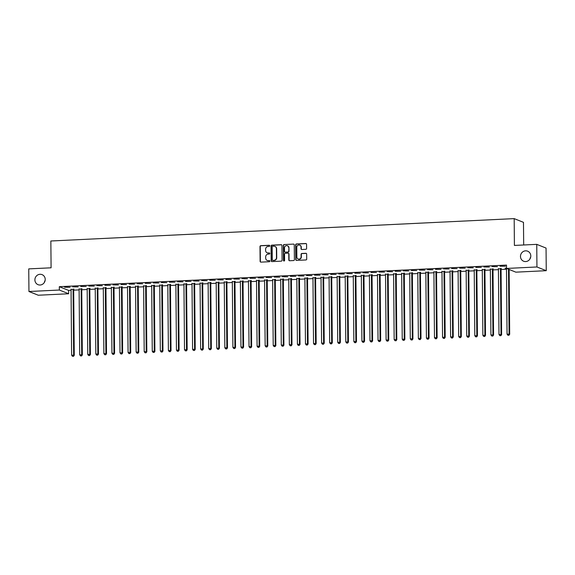 <?xml version="1.0" encoding="UTF-8"?>
<svg xmlns="http://www.w3.org/2000/svg" width="575" height="575" viewBox="0 0 575 575"><rect width="100%" height="100%" fill="white"/><g stroke="black" fill="none" stroke-linecap="round" stroke-linejoin="round"><path stroke-width="0.86" d="M269.747 245.827A0.582 0.546 -68.2 0 0 269.186 245.273L260.777 245.683A0.827 0.783 -68.2 0 0 259.993 246.546L260.123 261.345A0.827 0.783 -68.2 0 0 260.921 262.128L269.33 261.726A0.582 0.546 -68.2 0 0 269.546 260.612A0.582 0.546 -68.2 0 0 269.323 260.576L268.238 260.626A2.652 2.516 -68.2 0 1 265.679 258.118L265.672 256.881A2.652 2.516 -68.2 0 1 268.18 254.128L269.265 254.078A0.582 0.546 -68.2 0 0 269.474 252.964A0.582 0.546 -68.2 0 0 269.258 252.921L268.166 252.978A2.652 2.516 -68.2 0 1 265.614 250.47L265.6 249.234A2.652 2.516 -68.2 0 1 268.108 246.481L269.201 246.431A0.582 0.546 -68.2 0 0 269.747 245.827M269.531 245.381A0.582 0.546 -68.2 0 0 269.438 245.374L261.028 245.784A0.827 0.783 -68.2 0 0 260.245 246.646L260.374 261.445A0.827 0.783 -68.2 0 0 260.741 262.114M269.661 260.676A0.582 0.546 -68.2 0 0 269.574 260.676L268.238 260.626M269.596 253.029A0.582 0.546 -68.2 0 0 269.51 253.022L268.166 252.978M520.476 256.45A5.405 5.117 -68.2 0 0 523.631 261.223A5.405 5.117 -68.2 0 0 530.797 255.954A5.405 5.117 -68.2 0 0 527.649 251.182A5.405 5.117 -68.2 0 0 520.476 256.45M34.895 279.903A5.405 5.117 -68.2 0 0 38.051 284.675A5.405 5.117 -68.2 0 0 45.217 279.407A5.405 5.117 -68.2 0 0 42.061 274.634A5.405 5.117 -68.2 0 0 34.895 279.903M305.828 249.306A0.827 0.783 -68.2 0 0 306.612 248.443L306.576 244.296A0.827 0.783 -68.2 0 0 305.778 243.513L296.434 243.958A0.827 0.783 -68.2 0 0 295.651 244.821L295.78 259.627A0.827 0.783 -68.2 0 0 296.578 260.41L305.922 259.957A0.827 0.783 -68.2 0 0 306.705 259.095L306.662 254.078A0.827 0.783 -68.2 0 0 305.864 253.295L301.861 253.489A0.827 0.783 -68.2 0 0 301.077 254.351L301.099 256.838A2.221 2.099 -68.2 0 1 298.159 259.002A2.221 2.099 -68.2 0 1 296.865 257.039L296.779 247.293A2.221 2.099 -68.2 0 1 299.726 245.137A2.221 2.099 -68.2 0 1 301.02 247.092L301.034 248.716A0.827 0.783 -68.2 0 0 301.832 249.5L305.828 249.306M506.546 268.439L536.942 266.973L546.25 270.688L515.854 272.162L506.546 268.439L506.518 265.089L59.318 286.688L59.347 290.037L68.648 293.76L38.252 295.227L28.944 291.511L59.347 290.037M28.944 291.511L28.75 268.884L51.089 267.806L50.852 240.997L514.179 218.622L514.409 245.432L536.748 244.353L536.942 266.973M281.958 245.482A0.827 0.783 -68.2 0 0 281.161 244.698L271.824 245.151A0.827 0.783 -68.2 0 0 271.033 246.014L271.163 260.813A0.827 0.783 -68.2 0 0 271.968 261.596L281.304 261.143A0.827 0.783 -68.2 0 0 282.088 260.288L281.958 245.482M284.129 244.555L293.466 244.102A0.827 0.783 -68.2 0 1 294.263 244.885L294.393 259.692A0.827 0.783 -68.2 0 1 293.609 260.554L289.613 260.741A0.827 0.783 -68.2 0 1 288.815 259.957L288.765 253.956A0.827 0.783 -68.2 0 0 287.967 253.173L285.315 253.302A0.827 0.783 -68.2 0 0 284.532 254.164L284.582 260.41A0.582 0.546 -68.2 0 1 283.813 260.978A0.582 0.546 -68.2 0 1 283.475 260.468L283.346 245.417A0.827 0.783 -68.2 0 1 284.129 244.555L293.466 244.102M523.681 244.986L523.48 222.345L514.179 218.622M491.97 266.606L497.44 266.627L491.97 266.606M501.163 268.697L498.403 268.834M475.841 267.389L481.311 267.404L475.841 267.389M485.034 269.481L482.274 269.61M459.72 268.166L465.182 268.187L459.72 268.166M468.905 270.257L466.145 270.394M443.591 268.949L449.061 268.963L443.591 268.949M452.784 271.033L450.017 271.17M427.462 269.725L432.932 269.74L427.462 269.725M436.655 271.817L433.895 271.946M411.333 270.502L416.803 270.523L411.333 270.502M420.526 272.593L417.766 272.73M395.212 271.285L400.674 271.299L395.212 271.285M404.397 273.377L401.637 273.506M379.083 272.061L384.553 272.076L379.083 272.061M388.276 274.153L385.509 274.282M362.954 272.838L368.424 272.859L362.954 272.838M372.147 274.929L369.387 275.066M346.826 273.621L352.295 273.635L346.826 273.621M356.018 275.713L353.258 275.842M330.704 274.397L336.167 274.419L330.704 274.397M339.89 276.489L337.13 276.625M314.575 275.173L320.045 275.195L314.575 275.173M323.768 277.265L321.001 277.402M298.447 275.957L303.916 275.971L298.447 275.957M307.639 278.048L304.879 278.178M282.318 276.733L287.787 276.755L282.318 276.733M291.511 278.825L288.751 278.961M266.196 277.517L271.659 277.531L266.196 277.517M275.382 279.608L272.622 279.738M250.068 278.293L255.537 278.307L250.068 278.293M259.26 280.384L256.493 280.514M233.939 279.069L239.408 279.091L233.939 279.069M243.132 281.161L240.372 281.297M217.817 279.853L223.28 279.867L217.817 279.853M227.003 281.944L224.243 282.073M201.688 280.629L207.151 280.65L201.688 280.629M210.874 282.72L208.114 282.857M185.56 281.405L191.029 281.427L185.56 281.405M194.752 283.497L191.993 283.633M169.431 282.188L174.901 282.203L169.431 282.188M178.624 284.28L175.864 284.409M153.309 282.965L158.772 282.986L153.309 282.965M162.495 285.056L159.735 285.193M137.181 283.748L142.643 283.762L137.181 283.748M146.373 285.832L143.606 285.969M121.052 284.524L126.522 284.539L121.052 284.524M130.245 286.616L127.485 286.745M104.923 285.301L110.393 285.322L104.923 285.301M114.116 287.392L111.356 287.529M88.802 286.084L94.264 286.098L88.802 286.084M97.987 288.176L95.227 288.305M72.673 286.86L78.135 286.875L72.673 286.86M81.866 288.952L79.098 289.081M59.318 286.688L68.619 290.411L71.056 290.289M73.701 290.159L79.12 289.901M81.765 289.771L87.184 289.512M89.829 289.383L95.249 289.124M97.894 288.995L103.313 288.729M105.951 288.607L111.378 288.341M114.015 288.219L119.442 287.953M122.08 287.823L127.499 287.565M130.144 287.435L135.563 287.177M138.208 287.047L143.628 286.788M146.273 286.659L151.692 286.393M154.337 286.271L159.757 286.005M162.402 285.876L167.821 285.617M170.459 285.488L175.885 285.229M178.523 285.099L183.95 284.841M186.588 284.711L192.007 284.445M194.652 284.323L200.071 284.057M202.716 283.928L208.136 283.669M210.781 283.54L216.2 283.281M218.845 283.152L224.264 282.893M226.909 282.763L232.329 282.505M234.967 282.375L240.393 282.109M243.031 281.987L248.458 281.721M251.095 281.592L256.515 281.333M259.16 281.204L264.579 280.945M267.224 280.816L272.643 280.557M275.288 280.428L280.708 280.162M283.353 280.039L288.772 279.773M291.41 279.644L296.837 279.385M299.474 279.256L304.901 278.997M307.539 278.868L312.965 278.609M315.603 278.48L321.022 278.214M323.668 278.092L329.087 277.826M331.732 277.703L337.151 277.438M339.796 277.308L345.216 277.049M347.861 276.92L353.28 276.661M355.918 276.532L361.344 276.273M363.982 276.144L369.409 275.878M372.047 275.756L377.473 275.49M380.111 275.36L385.53 275.102M388.175 274.972L393.595 274.713M396.24 274.584L401.659 274.325M404.304 274.196L409.723 273.93M412.368 273.808L417.788 273.542M420.426 273.42L425.852 273.154M428.49 273.024L433.917 272.766M436.554 272.636L441.974 272.377M444.619 272.248L450.038 271.989M452.683 271.86L458.103 271.594M460.747 271.472L466.167 271.206M468.812 271.077L474.231 270.818M476.876 270.688L482.296 270.43M484.933 270.3L490.36 270.042M492.998 269.912L498.424 269.646M501.062 269.524L506.482 269.258M73.801 289.34L71.034 289.477M64.608 287.248L70.078 287.27L64.608 287.248M89.923 288.564L87.163 288.693M80.737 286.472L86.2 286.487L80.737 286.472M106.052 287.78L103.292 287.917M96.859 285.689L102.328 285.71L96.859 285.689M122.18 287.004L119.42 287.141M112.987 284.912L118.457 284.934L112.987 284.912M138.309 286.228L135.542 286.357M129.116 284.136L134.579 284.151L129.116 284.136M154.431 285.444L151.671 285.581M145.245 283.353L150.708 283.374L145.245 283.353M170.559 284.668L167.799 284.798M161.367 282.577L166.836 282.591L161.367 282.577M186.688 283.892L183.928 284.021M177.495 281.8L182.965 281.815L177.495 281.8M202.817 283.108L200.05 283.245M193.624 281.017L199.087 281.038L193.624 281.017M218.938 282.332L216.178 282.462M209.753 280.241L215.215 280.255L209.753 280.241M235.067 281.549L232.307 281.685M225.874 279.464L231.344 279.479L225.874 279.464M251.196 280.772L248.436 280.909M242.003 278.681L247.473 278.702L242.003 278.681M267.325 279.996L264.558 280.126M258.132 277.905L263.594 277.919L258.132 277.905M283.446 279.213L280.686 279.349M274.261 277.121L279.723 277.143L274.261 277.121M299.575 278.437L296.815 278.573M290.382 276.345L295.852 276.359L290.382 276.345M315.704 277.66L312.944 277.79M306.511 275.569L311.981 275.583L306.511 275.569M331.832 276.877L329.065 277.013M322.64 274.785L328.102 274.807L322.64 274.785M347.954 276.101L345.194 276.23M338.768 274.009L344.231 274.023L338.768 274.009M364.083 275.317L361.323 275.454M354.89 273.233L360.36 273.247L354.89 273.233M380.212 274.541L377.452 274.678M371.019 272.449L376.488 272.471L371.019 272.449M396.34 273.765L393.573 273.894M387.147 271.673L392.61 271.688L387.147 271.673M412.462 272.981L409.702 273.118M403.276 270.89L408.739 270.911L403.276 270.89M428.591 272.205L425.831 272.342M419.398 270.113L424.868 270.135L419.398 270.113M444.719 271.429L441.959 271.558M435.527 269.337L440.996 269.352L435.527 269.337M460.848 270.645L458.081 270.782M451.655 268.554L457.118 268.575L451.655 268.554M476.97 269.869L474.21 269.998M467.784 267.777L473.247 267.792L467.784 267.777M493.098 269.093L490.338 269.222M483.906 267.001L489.375 267.016L483.906 267.001M506.546 268.158L505.066 268.23L506.467 268.446M500.034 266.218L505.504 266.239L500.034 266.218M536.748 244.353L546.056 248.069L546.25 270.688M530.703 257.025A5.405 5.117 -68.2 0 0 529.877 259.102M45.123 280.478A5.405 5.117 -68.2 0 0 44.297 282.555M68.619 290.411L68.648 293.76M267.289 252.856A2.652 2.516 -68.2 0 0 268.417 253.079M267.353 260.504A2.652 2.516 -68.2 0 0 268.489 260.727M281.599 244.813A0.827 0.783 -68.2 0 0 281.412 244.799L272.076 245.252A0.827 0.783 -68.2 0 0 271.285 246.114L271.414 260.913A0.827 0.783 -68.2 0 0 271.781 261.582M272.701 246.258A0.582 0.546 -68.2 0 0 272.155 246.862L272.262 259.857A0.582 0.546 -68.2 0 0 272.823 260.403L273.973 260.346A2.652 2.516 -68.2 0 0 276.482 257.593L276.402 248.709A2.652 2.516 -68.2 0 0 273.851 246.201L272.701 246.258M274.979 246.423A2.652 2.516 -68.2 0 1 276.654 248.81L276.733 257.693A2.652 2.516 -68.2 0 1 274.225 260.446L273.075 260.504M288.398 253.287A0.827 0.783 -68.2 0 1 289.017 254.057L289.067 260.058A0.827 0.783 -68.2 0 0 289.433 260.734M284.381 244.655A0.827 0.783 -68.2 0 0 283.597 245.518L283.727 260.568A0.582 0.546 -68.2 0 0 283.949 261.007M288.707 247.724A2.221 2.099 -68.2 0 0 287.414 245.769A2.221 2.099 -68.2 0 0 284.474 247.933L284.503 251.368A0.827 0.783 -68.2 0 0 285.301 252.152L287.953 252.022A0.827 0.783 -68.2 0 0 288.736 251.16L288.959 247.825A2.221 2.099 -68.2 0 0 287.536 245.827M285.121 252.138A0.827 0.783 -68.2 0 0 285.552 252.252L285.301 252.152M288.959 247.825L288.988 251.261A0.827 0.783 -68.2 0 1 288.204 252.123L285.552 252.252M299.848 245.187A2.221 2.099 -68.2 0 1 301.271 247.193L301.278 248.817A0.827 0.783 -68.2 0 0 301.645 249.485M298.288 259.045A2.221 2.099 -68.2 0 0 301.35 256.939L301.099 256.838M306.295 253.41A0.827 0.783 -68.2 0 0 306.116 253.395L302.112 253.589A0.827 0.783 -68.2 0 0 301.329 254.452L301.35 256.939M306.209 243.627A0.827 0.783 -68.2 0 0 306.029 243.613L296.686 244.059A0.827 0.783 -68.2 0 0 295.902 244.921L296.032 259.72A0.827 0.783 -68.2 0 0 296.398 260.396M70.941 289.196L70.991 289.318A0.848 0.798 111.8 0 1 71.056 289.627L71.623 355.142L74.268 355.293L73.693 289.778A0.848 0.798 111.8 0 1 73.751 289.469L73.902 289.053M73.233 356.241L72.428 356.277L73.485 356.342L73.643 355.041L73.068 289.527A0.848 0.798 111.8 0 1 73.126 289.218L73.169 289.088M72.428 356.277L71.623 355.142M74.268 355.293L73.485 356.342M79.005 288.808L79.055 288.93A0.848 0.798 111.8 0 1 79.113 289.239L79.688 354.753L82.333 354.904L81.758 289.39A0.848 0.798 111.8 0 1 81.815 289.074L81.966 288.664M81.298 355.846L80.493 355.889L81.549 355.947L81.7 354.653L81.132 289.139A0.848 0.798 111.8 0 1 81.19 288.822L81.233 288.7M80.493 355.889L79.688 354.753M82.333 354.904L81.549 355.947M87.069 288.42L87.12 288.542A0.848 0.798 111.8 0 1 87.177 288.851L87.752 354.365L90.397 354.516L89.822 289.002A0.848 0.798 111.8 0 1 89.88 288.686L90.031 288.276M89.362 355.458L88.557 355.501L89.614 355.558L89.765 354.265L89.197 288.751A0.848 0.798 111.8 0 1 89.247 288.434L89.297 288.312M88.557 355.501L87.752 354.365M90.397 354.516L89.614 355.558M95.134 288.032L95.184 288.147A0.848 0.798 111.8 0 1 95.242 288.456L95.817 353.97L98.462 354.128L97.887 288.614A0.848 0.798 111.8 0 1 97.944 288.298L98.095 287.888M97.427 355.07L96.614 355.106L97.678 355.17L97.829 353.877L97.261 288.363A0.848 0.798 111.8 0 1 97.312 288.046L97.362 287.924M96.614 355.106L95.817 353.97M98.462 354.128L97.678 355.17M103.198 287.637L103.248 287.759A0.848 0.798 111.8 0 1 103.306 288.068L103.881 353.582L106.519 353.74L105.951 288.226A0.848 0.798 111.8 0 1 106.008 287.91L106.159 287.493M105.484 354.682L104.679 354.717L105.735 354.782L105.893 353.488L105.318 287.974A0.848 0.798 111.8 0 1 105.376 287.658L105.426 287.529M104.679 354.717L103.881 353.582M106.519 353.74L105.735 354.782M111.263 287.248L111.306 287.371A0.848 0.798 111.8 0 1 111.37 287.68L111.938 353.194L114.583 353.345L114.015 287.838A0.848 0.798 111.8 0 1 114.073 287.522L114.224 287.105M113.548 354.293L112.743 354.329L113.8 354.394L113.958 353.1L113.383 287.586A0.848 0.798 111.8 0 1 113.44 287.27L113.491 287.141M112.743 354.329L111.938 353.194M114.583 353.345L113.8 354.394M119.32 286.86L119.37 286.982A0.848 0.798 111.8 0 1 119.435 287.292L120.003 352.806L122.647 352.957L122.08 287.442A0.848 0.798 111.8 0 1 122.13 287.126L122.288 286.717M121.612 353.898L120.808 353.941L121.864 353.999L122.022 352.705L121.447 287.191A0.848 0.798 111.8 0 1 121.505 286.875L121.548 286.752M120.808 353.941L120.003 352.806M122.647 352.957L121.864 353.999M127.384 286.472L127.434 286.594A0.848 0.798 111.8 0 1 127.499 286.903L128.067 352.418L130.712 352.568L130.144 287.054A0.848 0.798 111.8 0 1 130.194 286.738L130.353 286.328M129.677 353.51L128.872 353.553L129.928 353.611L130.087 352.317L129.512 286.803A0.848 0.798 111.8 0 1 129.569 286.487L129.612 286.364M128.872 353.553L128.067 352.418M130.712 352.568L129.928 353.611M135.448 286.084L135.499 286.199A0.848 0.798 111.8 0 1 135.563 286.515L136.131 352.029L138.776 352.18L138.201 286.666A0.848 0.798 111.8 0 1 138.259 286.35L138.41 285.94M137.741 353.122L136.936 353.158L137.993 353.223L138.151 351.929L137.576 286.415A0.848 0.798 111.8 0 1 137.633 286.098L137.677 285.976M136.936 353.158L136.131 352.029M138.776 352.18L137.993 353.223M143.513 285.689L143.563 285.811A0.848 0.798 111.8 0 1 143.621 286.12L144.196 351.634L146.841 351.792L146.266 286.278A0.848 0.798 111.8 0 1 146.323 285.962L146.474 285.552M145.806 352.734L145.001 352.77L146.057 352.834L146.208 351.541L145.64 286.027A0.848 0.798 111.8 0 1 145.698 285.71L145.741 285.581M145.001 352.77L144.196 351.634M146.841 351.792L146.057 352.834M151.577 285.301L151.627 285.423A0.848 0.798 111.8 0 1 151.685 285.732L152.26 351.246L154.905 351.404L154.33 285.89A0.848 0.798 111.8 0 1 154.388 285.574L154.538 285.157M153.87 352.346L153.058 352.382L154.122 352.446L154.272 351.152L153.705 285.638A0.848 0.798 111.8 0 1 153.755 285.322L153.805 285.193M153.058 352.382L152.26 351.246M154.905 351.404L154.122 352.446M159.642 284.912L159.692 285.035A0.848 0.798 111.8 0 1 159.749 285.344L160.324 350.858L162.969 351.009L162.394 285.495A0.848 0.798 111.8 0 1 162.452 285.186L162.603 284.769M161.934 351.957L161.122 351.993L162.186 352.051L162.337 350.757L161.769 285.243A0.848 0.798 111.8 0 1 161.819 284.934L161.87 284.805M161.122 351.993L160.324 350.858M162.969 351.009L162.186 352.051M167.706 284.524L167.756 284.647A0.848 0.798 111.8 0 1 167.814 284.956L168.389 350.47L171.027 350.621L170.459 285.107A0.848 0.798 111.8 0 1 170.516 284.79L170.667 284.381M169.992 351.562L169.187 351.605L170.243 351.663L170.401 350.369L169.826 284.855A0.848 0.798 111.8 0 1 169.884 284.539L169.934 284.417M169.187 351.605L168.389 350.47M171.027 350.621L170.243 351.663M175.77 284.136L175.813 284.258A0.848 0.798 111.8 0 1 175.878 284.567L176.446 350.082L179.091 350.232L178.523 284.718A0.848 0.798 111.8 0 1 178.581 284.402L178.732 283.993M178.056 351.174L177.251 351.217L178.308 351.275L178.466 349.981L177.891 284.467A0.848 0.798 111.8 0 1 177.948 284.151L177.998 284.028M177.251 351.217L176.446 350.082M179.091 350.232L178.308 351.275M183.827 283.748L183.878 283.863A0.848 0.798 111.8 0 1 183.942 284.172L184.51 349.686L187.155 349.844L186.588 284.33A0.848 0.798 111.8 0 1 186.638 284.014L186.796 283.604M186.12 350.786L185.315 350.822L186.372 350.887L186.53 349.593L185.955 284.079A0.848 0.798 111.8 0 1 186.013 283.762L186.056 283.64M185.315 350.822L184.51 349.686M187.155 349.844L186.372 350.887M191.892 283.353L191.942 283.475A0.848 0.798 111.8 0 1 192.007 283.784L192.575 349.298L195.22 349.456L194.652 283.942A0.848 0.798 111.8 0 1 194.702 283.626L194.86 283.209M194.185 350.398L193.38 350.434L194.436 350.498L194.594 349.205L194.019 283.691A0.848 0.798 111.8 0 1 194.077 283.374L194.12 283.245M193.38 350.434L192.575 349.298M195.22 349.456L194.436 350.498M199.956 282.965L200.007 283.087A0.848 0.798 111.8 0 1 200.064 283.396L200.639 348.91L203.284 349.061L202.709 283.547A0.848 0.798 111.8 0 1 202.767 283.238L202.917 282.821M202.249 350.01L201.444 350.046L202.501 350.11L202.659 348.817L202.084 283.303A0.848 0.798 111.8 0 1 202.141 282.986L202.184 282.857M201.444 350.046L200.639 348.91M203.284 349.061L202.501 350.11M208.021 282.577L208.071 282.699A0.848 0.798 111.8 0 1 208.128 283.008L208.703 348.522L211.348 348.673L210.773 283.159A0.848 0.798 111.8 0 1 210.831 282.842L210.982 282.433M210.313 349.614L209.508 349.658L210.565 349.715L210.716 348.421L210.148 282.907A0.848 0.798 111.8 0 1 210.206 282.591L210.249 282.469M209.508 349.658L208.703 348.522M211.348 348.673L210.565 349.715M216.085 282.188L216.135 282.311A0.848 0.798 111.8 0 1 216.193 282.62L216.768 348.134L219.413 348.285L218.838 282.771A0.848 0.798 111.8 0 1 218.895 282.454L219.046 282.045M218.378 349.226L217.566 349.269L218.629 349.327L218.78 348.033L218.213 282.519A0.848 0.798 111.8 0 1 218.263 282.203L218.313 282.081M217.566 349.269L216.768 348.134M219.413 348.285L218.629 349.327M224.149 281.8L224.2 281.915A0.848 0.798 111.8 0 1 224.257 282.232L224.832 347.738L227.477 347.897L226.902 282.382A0.848 0.798 111.8 0 1 226.96 282.066L227.111 281.657M226.442 348.838L225.63 348.874L226.694 348.939L226.845 347.645L226.277 282.131A0.848 0.798 111.8 0 1 226.327 281.815L226.377 281.692M225.63 348.874L224.832 347.738M227.477 347.897L226.694 348.939M232.214 281.405L232.257 281.527A0.848 0.798 111.8 0 1 232.322 281.836L232.897 347.35L235.534 347.508L234.967 281.994A0.848 0.798 111.8 0 1 235.024 281.678L235.175 281.268M234.499 348.45L233.694 348.486L234.751 348.551L234.909 347.257L234.334 281.743A0.848 0.798 111.8 0 1 234.392 281.427L234.442 281.297M233.694 348.486L232.897 347.35M235.534 347.508L234.751 348.551M240.278 281.017L240.321 281.139A0.848 0.798 111.8 0 1 240.386 281.448L240.954 346.962L243.599 347.12L243.031 281.606A0.848 0.798 111.8 0 1 243.088 281.29L243.239 280.873M242.564 348.062L241.759 348.098L242.815 348.162L242.973 346.869L242.398 281.355A0.848 0.798 111.8 0 1 242.456 281.038L242.506 280.909M241.759 348.098L240.954 346.962M243.599 347.12L242.815 348.162M248.335 280.629L248.386 280.751A0.848 0.798 111.8 0 1 248.45 281.06L249.018 346.574L251.663 346.725L251.095 281.211A0.848 0.798 111.8 0 1 251.146 280.895L251.304 280.485M250.628 347.667L249.823 347.71L250.88 347.767L251.038 346.473L250.463 280.959A0.848 0.798 111.8 0 1 250.52 280.65L250.563 280.521M249.823 347.71L249.018 346.574M251.663 346.725L250.88 347.767M256.4 280.241L256.45 280.363A0.848 0.798 111.8 0 1 256.515 280.672L257.082 346.186L259.728 346.337L259.16 280.823A0.848 0.798 111.8 0 1 259.21 280.507L259.368 280.097M258.692 347.278L257.887 347.322L258.944 347.379L259.102 346.085L258.527 280.571A0.848 0.798 111.8 0 1 258.585 280.255L258.628 280.133M257.887 347.322L257.082 346.186M259.728 346.337L258.944 347.379M264.464 279.853L264.514 279.967A0.848 0.798 111.8 0 1 264.572 280.284L265.147 345.798L267.792 345.949L267.217 280.435A0.848 0.798 111.8 0 1 267.274 280.118L267.425 279.709M266.757 346.89L265.952 346.933L267.008 346.991L267.159 345.697L266.592 280.183A0.848 0.798 111.8 0 1 266.649 279.867L266.692 279.745M265.952 346.933L265.147 345.798M267.792 345.949L267.008 346.991M272.528 279.464L272.579 279.579A0.848 0.798 111.8 0 1 272.636 279.888L273.211 345.402L275.856 345.561L275.281 280.047A0.848 0.798 111.8 0 1 275.339 279.73L275.49 279.321M274.821 346.502L274.016 346.538L275.073 346.603L275.224 345.309L274.656 279.795A0.848 0.798 111.8 0 1 274.713 279.479L274.757 279.357M274.016 346.538L273.211 345.402M275.856 345.561L275.073 346.603M280.593 279.069L280.643 279.191A0.848 0.798 111.8 0 1 280.701 279.5L281.276 345.014L283.921 345.173L283.346 279.658A0.848 0.798 111.8 0 1 283.403 279.342L283.554 278.925M282.886 346.114L282.073 346.15L283.137 346.215L283.288 344.921L282.72 279.407A0.848 0.798 111.8 0 1 282.771 279.091L282.821 278.961M282.073 346.15L281.276 345.014M283.921 345.173L283.137 346.215M288.657 278.681L288.707 278.803A0.848 0.798 111.8 0 1 288.765 279.112L289.34 344.626L291.985 344.777L291.41 279.263A0.848 0.798 111.8 0 1 291.467 278.954L291.618 278.537M290.95 345.726L290.138 345.762L291.202 345.827L291.353 344.526L290.785 279.019A0.848 0.798 111.8 0 1 290.835 278.702L290.885 278.573M290.138 345.762L289.34 344.626M291.985 344.777L291.202 345.827M296.722 278.293L296.765 278.415A0.848 0.798 111.8 0 1 296.829 278.724L297.404 344.238L300.042 344.389L299.474 278.875A0.848 0.798 111.8 0 1 299.532 278.559L299.683 278.149M299.007 345.331L298.202 345.374L299.259 345.431L299.417 344.137L298.842 278.623A0.848 0.798 111.8 0 1 298.899 278.307L298.95 278.185M298.202 345.374L297.404 344.238M300.042 344.389L299.259 345.431M304.786 277.905L304.829 278.027A0.848 0.798 111.8 0 1 304.894 278.336L305.462 343.85L308.107 344.001L307.539 278.487A0.848 0.798 111.8 0 1 307.596 278.171L307.747 277.761M307.072 344.942L306.267 344.986L307.323 345.043L307.481 343.749L306.906 278.235A0.848 0.798 111.8 0 1 306.964 277.919L307.014 277.797M306.267 344.986L305.462 343.85M308.107 344.001L307.323 345.043M312.843 277.517L312.893 277.632A0.848 0.798 111.8 0 1 312.958 277.948L313.526 343.455L316.171 343.613L315.603 278.099A0.848 0.798 111.8 0 1 315.653 277.783L315.812 277.373M315.136 344.554L314.331 344.59L315.387 344.655L315.546 343.361L314.971 277.847A0.848 0.798 111.8 0 1 315.028 277.531L315.071 277.409M314.331 344.59L313.526 343.455M316.171 343.613L315.387 344.655M320.908 277.121L320.958 277.243A0.848 0.798 111.8 0 1 321.022 277.553L321.59 343.067L324.235 343.225L323.668 277.711A0.848 0.798 111.8 0 1 323.718 277.394L323.876 276.985M323.2 344.166L322.395 344.202L323.452 344.267L323.61 342.973L323.035 277.459A0.848 0.798 111.8 0 1 323.092 277.143L323.136 277.013M322.395 344.202L321.59 343.067M324.235 343.225L323.452 344.267M328.972 276.733L329.022 276.855A0.848 0.798 111.8 0 1 329.08 277.164L329.655 342.678L332.3 342.837L331.725 277.322A0.848 0.798 111.8 0 1 331.782 277.006L331.933 276.589M331.265 343.778L330.46 343.814L331.516 343.879L331.667 342.585L331.099 277.071A0.848 0.798 111.8 0 1 331.157 276.755L331.2 276.625M330.46 343.814L329.655 342.678M332.3 342.837L331.516 343.879M337.036 276.345L337.087 276.467A0.848 0.798 111.8 0 1 337.144 276.776L337.719 342.29L340.364 342.441L339.789 276.927A0.848 0.798 111.8 0 1 339.847 276.611L339.998 276.201M339.329 343.383L338.524 343.426L339.581 343.483L339.732 342.19L339.164 276.676A0.848 0.798 111.8 0 1 339.221 276.359L339.264 276.237M338.524 343.426L337.719 342.29M340.364 342.441L339.581 343.483M345.101 275.957L345.151 276.079A0.848 0.798 111.8 0 1 345.208 276.388L345.783 341.902L348.428 342.053L347.853 276.539A0.848 0.798 111.8 0 1 347.911 276.223L348.062 275.813M347.393 342.995L346.581 343.038L347.645 343.095L347.796 341.802L347.228 276.287A0.848 0.798 111.8 0 1 347.278 275.971L347.329 275.849M346.581 343.038L345.783 341.902M348.428 342.053L347.645 343.095M353.165 275.569L353.215 275.684A0.848 0.798 111.8 0 1 353.273 276L353.848 341.514L356.493 341.665L355.918 276.151A0.848 0.798 111.8 0 1 355.975 275.835L356.126 275.425M355.458 342.607L354.646 342.65L355.709 342.707L355.86 341.413L355.293 275.899A0.848 0.798 111.8 0 1 355.343 275.583L355.393 275.461M354.646 342.65L353.848 341.514M356.493 341.665L355.709 342.707M361.229 275.173L361.272 275.296A0.848 0.798 111.8 0 1 361.337 275.605L361.905 341.119L364.55 341.277L363.982 275.763A0.848 0.798 111.8 0 1 364.04 275.447L364.191 275.037M363.515 342.218L362.71 342.254L363.767 342.319L363.925 341.025L363.35 275.511A0.848 0.798 111.8 0 1 363.407 275.195L363.457 275.073M362.71 342.254L361.905 341.119M364.55 341.277L363.767 342.319M369.294 274.785L369.337 274.908A0.848 0.798 111.8 0 1 369.402 275.217L369.969 340.731L372.614 340.889L372.047 275.375A0.848 0.798 111.8 0 1 372.097 275.058L372.255 274.642M371.579 341.83L370.774 341.866L371.831 341.931L371.989 340.637L371.414 275.123A0.848 0.798 111.8 0 1 371.472 274.807L371.515 274.678M370.774 341.866L369.969 340.731M372.614 340.889L371.831 341.931M377.351 274.397L377.401 274.519A0.848 0.798 111.8 0 1 377.466 274.828L378.034 340.342L380.679 340.493L380.111 274.979A0.848 0.798 111.8 0 1 380.161 274.67L380.319 274.253M379.644 341.442L378.839 341.478L379.895 341.543L380.053 340.242L379.478 274.728A0.848 0.798 111.8 0 1 379.536 274.419L379.579 274.289M378.839 341.478L378.034 340.342M380.679 340.493L379.895 341.543M385.415 274.009L385.466 274.131A0.848 0.798 111.8 0 1 385.53 274.44L386.098 339.954L388.743 340.105L388.175 274.591A0.848 0.798 111.8 0 1 388.226 274.275L388.384 273.865M387.708 341.047L386.903 341.09L387.96 341.147L388.118 339.854L387.543 274.34A0.848 0.798 111.8 0 1 387.6 274.023L387.643 273.901M386.903 341.09L386.098 339.954M388.743 340.105L387.96 341.147M393.48 273.621L393.53 273.743A0.848 0.798 111.8 0 1 393.588 274.052L394.162 339.566L396.808 339.717L396.232 274.203A0.848 0.798 111.8 0 1 396.29 273.887L396.441 273.477M395.772 340.659L394.967 340.702L396.024 340.759L396.175 339.466L395.607 273.952A0.848 0.798 111.8 0 1 395.665 273.635L395.708 273.513M394.967 340.702L394.162 339.566M396.808 339.717L396.024 340.759M401.544 273.233L401.594 273.348A0.848 0.798 111.8 0 1 401.652 273.657L402.227 339.171L404.872 339.329L404.297 273.815A0.848 0.798 111.8 0 1 404.354 273.499L404.505 273.089M403.837 340.271L403.032 340.307L404.088 340.371L404.239 339.077L403.672 273.563A0.848 0.798 111.8 0 1 403.729 273.247L403.772 273.125M403.032 340.307L402.227 339.171M404.872 339.329L404.088 340.371M409.608 272.838L409.659 272.96A0.848 0.798 111.8 0 1 409.716 273.269L410.291 338.783L412.936 338.941L412.361 273.427A0.848 0.798 111.8 0 1 412.419 273.111L412.57 272.694M411.901 339.882L411.089 339.918L412.153 339.983L412.304 338.689L411.736 273.175A0.848 0.798 111.8 0 1 411.786 272.859L411.837 272.73M411.089 339.918L410.291 338.783M412.936 338.941L412.153 339.983M417.673 272.449L417.723 272.572A0.848 0.798 111.8 0 1 417.781 272.881L418.356 338.395L421.001 338.546L420.426 273.039A0.848 0.798 111.8 0 1 420.483 272.723L420.634 272.306M419.966 339.494L419.153 339.53L420.21 339.595L420.368 338.301L419.8 272.787A0.848 0.798 111.8 0 1 419.851 272.471L419.901 272.342M419.153 339.53L418.356 338.395M421.001 338.546L420.21 339.595M425.737 272.061L425.78 272.183A0.848 0.798 111.8 0 1 425.845 272.493L426.413 338.007L429.058 338.158L428.49 272.643A0.848 0.798 111.8 0 1 428.548 272.327L428.698 271.918M428.023 339.099L427.218 339.142L428.274 339.2L428.433 337.906L427.857 272.392A0.848 0.798 111.8 0 1 427.915 272.076L427.965 271.953M427.218 339.142L426.413 338.007M429.058 338.158L428.274 339.2M433.802 271.673L433.845 271.795A0.848 0.798 111.8 0 1 433.909 272.104L434.477 337.618L437.122 337.769L436.554 272.255A0.848 0.798 111.8 0 1 436.605 271.939L436.763 271.529M436.087 338.711L435.282 338.754L436.339 338.812L436.497 337.518L435.922 272.004A0.848 0.798 111.8 0 1 435.979 271.688L436.022 271.565M435.282 338.754L434.477 337.618M437.122 337.769L436.339 338.812M441.859 271.285L441.909 271.4A0.848 0.798 111.8 0 1 441.974 271.716L442.542 337.23L445.187 337.381L444.619 271.867A0.848 0.798 111.8 0 1 444.669 271.551L444.827 271.141M444.152 338.323L443.347 338.359L444.403 338.423L444.561 337.13L443.986 271.616A0.848 0.798 111.8 0 1 444.044 271.299L444.087 271.177M443.347 338.359L442.542 337.23M445.187 337.381L444.403 338.423M449.923 270.89L449.973 271.012A0.848 0.798 111.8 0 1 450.038 271.321L450.606 336.835L453.251 336.993L452.676 271.479A0.848 0.798 111.8 0 1 452.733 271.163L452.892 270.753M452.216 337.935L451.411 337.971L452.467 338.035L452.626 336.742L452.051 271.228A0.848 0.798 111.8 0 1 452.108 270.911L452.151 270.789M451.411 337.971L450.606 336.835M453.251 336.993L452.467 338.035M457.988 270.502L458.038 270.624A0.848 0.798 111.8 0 1 458.095 270.933L458.67 336.447L461.315 336.605L460.74 271.091A0.848 0.798 111.8 0 1 460.798 270.775L460.949 270.358M460.28 337.547L459.475 337.582L460.532 337.647L460.683 336.353L460.115 270.839A0.848 0.798 111.8 0 1 460.173 270.523L460.216 270.394M459.475 337.582L458.67 336.447M461.315 336.605L460.532 337.647M466.052 270.113L466.102 270.236A0.848 0.798 111.8 0 1 466.16 270.545L466.735 336.059L469.38 336.21L468.805 270.696A0.848 0.798 111.8 0 1 468.862 270.387L469.013 269.97M468.345 337.158L467.54 337.194L468.596 337.252L468.747 335.958L468.179 270.444A0.848 0.798 111.8 0 1 468.237 270.135L468.28 270.006M467.54 337.194L466.735 336.059M469.38 336.21L468.596 337.252M474.116 269.725L474.167 269.848A0.848 0.798 111.8 0 1 474.224 270.157L474.799 335.671L477.444 335.822L476.869 270.308A0.848 0.798 111.8 0 1 476.927 269.991L477.077 269.582M476.409 336.763L475.597 336.806L476.661 336.864L476.812 335.57L476.244 270.056A0.848 0.798 111.8 0 1 476.294 269.74L476.344 269.618M475.597 336.806L474.799 335.671M477.444 335.822L476.661 336.864M482.181 269.337L482.231 269.459A0.848 0.798 111.8 0 1 482.288 269.768L482.863 335.283L485.508 335.433L484.933 269.919A0.848 0.798 111.8 0 1 484.991 269.603L485.142 269.193M484.466 336.375L483.661 336.418L484.718 336.476L484.876 335.182L484.308 269.668A0.848 0.798 111.8 0 1 484.358 269.352L484.409 269.229M483.661 336.418L482.863 335.283M485.508 335.433L484.718 336.476M490.245 268.949L490.288 269.064A0.848 0.798 111.8 0 1 490.353 269.373L490.921 334.887L493.566 335.045L492.998 269.531A0.848 0.798 111.8 0 1 493.055 269.215L493.206 268.805M492.531 335.987L491.726 336.023L492.782 336.088L492.94 334.794L492.365 269.28A0.848 0.798 111.8 0 1 492.423 268.963L492.473 268.841M491.726 336.023L490.921 334.887M493.566 335.045L492.782 336.088M498.309 268.554L498.353 268.676A0.848 0.798 111.8 0 1 498.417 268.985L498.985 334.499L501.63 334.657L501.062 269.143A0.848 0.798 111.8 0 1 501.113 268.827L501.271 268.41M500.595 335.599L499.79 335.635L500.847 335.699L501.005 334.406L500.43 268.892A0.848 0.798 111.8 0 1 500.487 268.575L500.53 268.446M499.79 335.635L498.985 334.499M501.63 334.657L500.847 335.699M506.367 268.166L506.417 268.288A0.848 0.798 111.8 0 1 506.482 268.597L507.049 334.111L509.694 334.262L509.127 269.474M508.659 335.211L507.854 335.247L508.911 335.311L509.069 334.018L508.501 269.222M507.854 335.247L507.049 334.111M509.694 334.262L508.911 335.311M73.693 289.778L73.068 289.527M73.751 289.469L73.126 289.218M81.758 289.39L81.132 289.139M81.815 289.074L81.19 288.822M89.822 289.002L89.197 288.751M89.88 288.686L89.247 288.434M97.887 288.614L97.261 288.363M97.944 288.298L97.312 288.046M105.951 288.226L105.318 287.974M106.008 287.91L105.376 287.658M114.015 287.838L113.383 287.586M114.073 287.522L113.44 287.27M122.08 287.442L121.447 287.191M122.13 287.126L121.505 286.875M130.144 287.054L129.512 286.803M130.194 286.738L129.569 286.487M138.201 286.666L137.576 286.415M138.259 286.35L137.633 286.098M146.266 286.278L145.64 286.027M146.323 285.962L145.698 285.71M154.33 285.89L153.705 285.638M154.388 285.574L153.755 285.322M162.394 285.495L161.769 285.243M162.452 285.186L161.819 284.934M170.459 285.107L169.826 284.855M170.516 284.79L169.884 284.539M178.523 284.718L177.891 284.467M178.581 284.402L177.948 284.151M186.588 284.33L185.955 284.079M186.638 284.014L186.013 283.762M194.652 283.942L194.019 283.691M194.702 283.626L194.077 283.374M202.709 283.547L202.084 283.303M202.767 283.238L202.141 282.986M210.773 283.159L210.148 282.907M210.831 282.842L210.206 282.591M218.838 282.771L218.213 282.519M218.895 282.454L218.263 282.203M226.902 282.382L226.277 282.131M226.96 282.066L226.327 281.815M234.967 281.994L234.334 281.743M235.024 281.678L234.392 281.427M243.031 281.606L242.398 281.355M243.088 281.29L242.456 281.038M251.095 281.211L250.463 280.959M251.146 280.895L250.52 280.65M259.16 280.823L258.527 280.571M259.21 280.507L258.585 280.255M267.217 280.435L266.592 280.183M267.274 280.118L266.649 279.867M275.281 280.047L274.656 279.795M275.339 279.73L274.713 279.479M283.346 279.658L282.72 279.407M283.403 279.342L282.771 279.091M291.41 279.263L290.785 279.019M291.467 278.954L290.835 278.702M299.474 278.875L298.842 278.623M299.532 278.559L298.899 278.307M307.539 278.487L306.906 278.235M307.596 278.171L306.964 277.919M315.603 278.099L314.971 277.847M315.653 277.783L315.028 277.531M323.668 277.711L323.035 277.459M323.718 277.394L323.092 277.143M331.725 277.322L331.099 277.071M331.782 277.006L331.157 276.755M339.789 276.927L339.164 276.676M339.847 276.611L339.221 276.359M347.853 276.539L347.228 276.287M347.911 276.223L347.278 275.971M355.918 276.151L355.293 275.899M355.975 275.835L355.343 275.583M363.982 275.763L363.35 275.511M364.04 275.447L363.407 275.195M372.047 275.375L371.414 275.123M372.097 275.058L371.472 274.807M380.111 274.979L379.478 274.728M380.161 274.67L379.536 274.419M388.175 274.591L387.543 274.34M388.226 274.275L387.6 274.023M396.232 274.203L395.607 273.952M396.29 273.887L395.665 273.635M404.297 273.815L403.672 273.563M404.354 273.499L403.729 273.247M412.361 273.427L411.736 273.175M412.419 273.111L411.786 272.859M420.426 273.039L419.8 272.787M420.483 272.723L419.851 272.471M428.49 272.643L427.857 272.392M428.548 272.327L427.915 272.076M436.554 272.255L435.922 272.004M436.605 271.939L435.979 271.688M444.619 271.867L443.986 271.616M444.669 271.551L444.044 271.299M452.676 271.479L452.051 271.228M452.733 271.163L452.108 270.911M460.74 271.091L460.115 270.839M460.798 270.775L460.173 270.523M468.805 270.696L468.179 270.444M468.862 270.387L468.237 270.135M476.869 270.308L476.244 270.056M476.927 269.991L476.294 269.74M484.933 269.919L484.308 269.668M484.991 269.603L484.358 269.352M492.998 269.531L492.365 269.28M493.055 269.215L492.423 268.963M501.062 269.143L500.43 268.892M501.113 268.827L500.487 268.575"/></g></svg>
